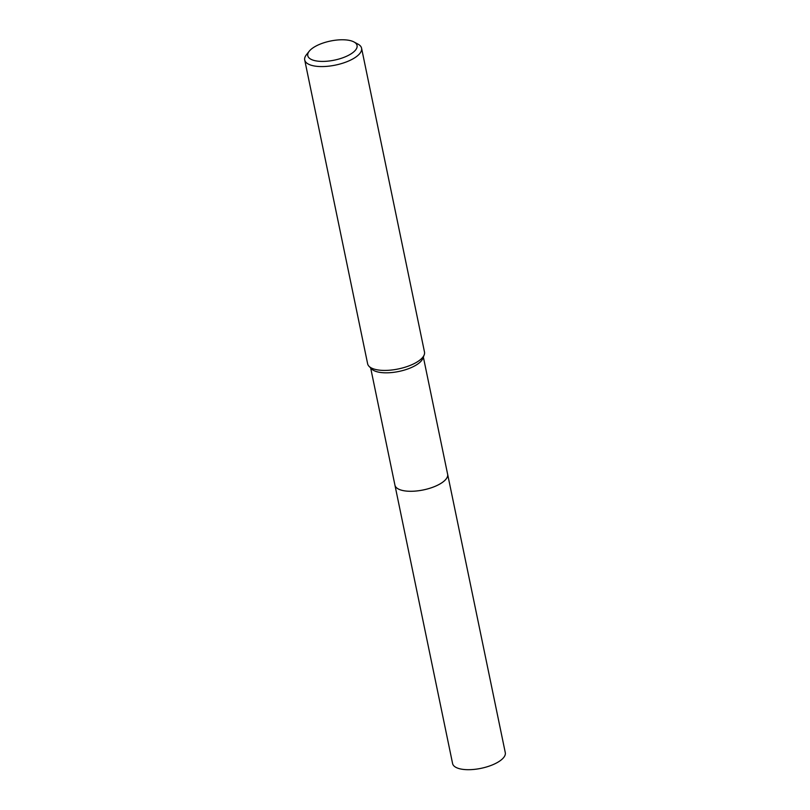 <?xml version="1.0" encoding="UTF-8"?>
<svg xmlns="http://www.w3.org/2000/svg" width="810" height="810" viewBox="0 0 810 810"><rect width="100%" height="100%" fill="white"/><g stroke="black" fill="none" stroke-linecap="round" stroke-linejoin="round"><path stroke-width="1.21" d="M447.576 473.982A26.912 10.429 168.3 0 1 447.636 474.255A26.902 10.429 168.3 0 1 443.171 481.828A26.902 10.429 168.3 0 1 414.548 491.143A26.902 10.429 168.3 0 1 394.936 485.16L370.666 367.963M447.596 474.063A26.912 10.429 168.3 0 1 443.171 481.839A26.912 10.429 168.3 0 1 414.305 491.174A26.912 10.429 168.3 0 1 394.905 484.977M353.95 41.948L357.979 44.115A29.028 11.249 168.3 0 1 361.574 48.205L424.491 352.036A29.028 11.249 168.3 0 1 424.197 354.881L422.82 358.435A26.902 10.429 168.3 0 1 418.638 363.376A26.902 10.429 168.3 0 1 393.194 372.387A26.902 10.429 168.3 0 1 371.709 369.026L369.036 366.312A29.028 11.249 168.3 0 1 367.639 363.811L304.712 59.98A29.028 11.249 168.3 0 1 306.393 54.796L309.228 51.212A25.161 9.75 168.3 0 1 311.951 48.61A25.161 9.75 168.3 0 1 353.95 41.948A25.161 9.75 168.3 0 1 352.887 52.579A25.161 9.75 168.3 0 1 321.125 61.398A25.161 9.75 168.3 0 1 309.228 51.212M424.197 354.881A29.028 11.249 168.3 0 1 419.681 360.217A29.028 11.249 168.3 0 1 392.222 369.947A29.028 11.249 168.3 0 1 369.036 366.312M361.574 48.205A29.028 11.249 168.3 0 1 356.754 56.386A29.028 11.249 168.3 0 1 325.873 66.43A29.028 11.249 168.3 0 1 304.712 59.98M394.936 485.17A26.912 10.429 168.3 0 0 406.458 491.093A26.912 10.429 168.3 0 0 434.606 486.557A26.912 10.429 168.3 0 0 447.636 474.255L505.288 752.662A26.902 10.429 168.3 0 1 492.247 764.964A26.902 10.429 168.3 0 1 464.12 769.5A26.902 10.429 168.3 0 1 452.598 763.577L394.936 485.17A26.912 10.429 168.3 0 1 394.885 484.896M447.626 474.255L423.357 357.058"/></g></svg>

